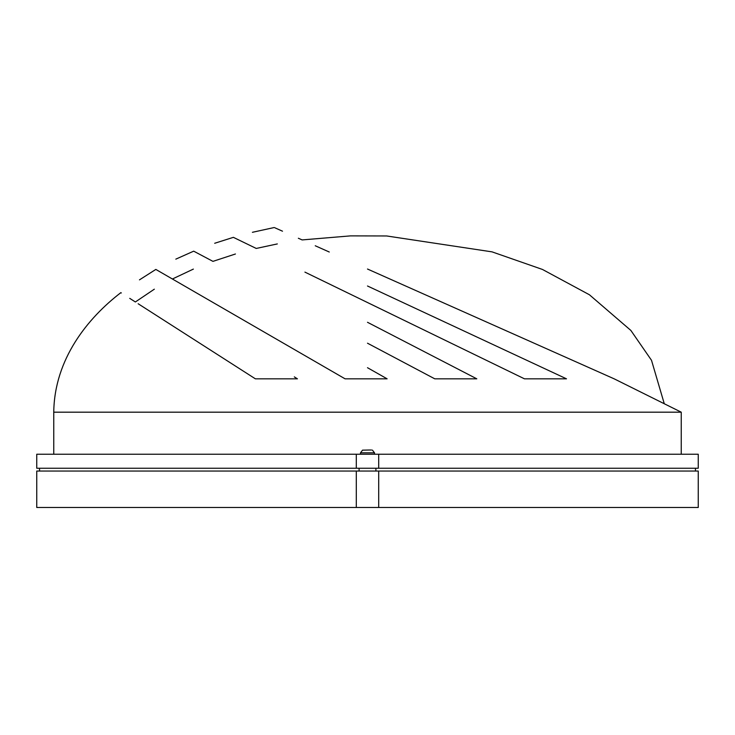 <?xml version="1.0" encoding="UTF-8"?>
<svg xmlns="http://www.w3.org/2000/svg" width="735" height="735" viewBox="0 0 735 735"><rect width="100%" height="100%" fill="white"/><g stroke="black" fill="none" stroke-linecap="round" stroke-linejoin="round"><path stroke-width="1.1" d="M356.291 507.481L356.291 471.043L36.75 471.043L36.75 507.481L698.25 507.481L698.25 471.043L378.709 471.043L378.709 507.481M356.291 471.043L378.709 471.043M372.774 370.697L387.125 378.828L345.073 378.828L155.838 269.423L345.073 378.828M444.151 361.932L476.813 378.828L434.771 378.828L376.807 348.133M385.958 331.843L395.412 336.731M424.453 351.753L429.387 354.298M558.775 375.217L566.51 378.828L524.468 378.828L304.924 272.115M540.684 366.783L545.278 368.924M614.157 378.828L367.5 269.028C243.68 213.903 243.68 213.903 367.5 269.028L614.157 378.828C699.748 421.385 699.748 421.385 614.157 378.828L681.244 412.179L53.756 412.179C54.408 359.02 87.805 318.016 120.843 292.659L121.339 292.98M344.283 378.369L176.409 281.312M294.322 376.88L297.427 378.828L255.385 378.828C76.045 263.975 76.045 263.975 255.385 378.828L138.152 303.748M367.5 343.208L434.771 378.828M243.901 242.449L256.239 248.448L277.325 243.928M129.737 298.364L135.369 301.966L154.341 289.177M139.475 279.86L155.838 269.423L158.907 271.197M297.427 378.828C86.666 246.776 86.666 246.776 297.427 378.828M168.581 276.792L172.413 278.997L193.378 269.093M193.865 251.26L212.948 261.366L235.43 253.998M175.821 259.143L193.691 251.168M367.5 367.711L387.125 378.828M367.5 302.526C189.566 216.044 189.566 216.044 367.5 302.526L524.468 378.828M214.684 243.276L233.381 237.341L250.304 245.563M367.5 322.298C164.769 217.459 164.769 217.459 367.5 322.298L476.813 378.828M274.945 227.822L282.506 231.194M298.355 238.25L302.122 239.922L350.503 235.88L386.638 235.963L492.055 251.866L542.458 269.451L589.415 294.763L630.869 330.447L651.504 360.297L664.275 403.745M252.399 232.306L274.256 227.519M367.5 285.998C214.666 214.703 214.666 214.703 367.5 285.998L566.51 378.828M371.46 450.022L368.906 450.022L371.46 450.022M362.594 450.169L368.906 450.022M36.75 454.23L698.25 454.23L698.25 468.241L36.75 468.241L36.75 454.23M359.093 468.241L359.093 471.043M375.907 468.241L375.907 471.043M356.291 454.23L356.291 468.241M378.709 454.23L378.709 468.241M329.271 252.013L315.251 245.766M374.51 454.23L374.51 452.824L360.49 452.824L362.594 450.114M681.244 454.23L681.244 412.179M374.51 452.824L372.406 450.114M39.552 468.241L39.552 471.043M695.448 468.241L695.448 471.043M360.49 452.824L360.49 454.23M53.756 454.23L53.756 412.179"/></g></svg>
